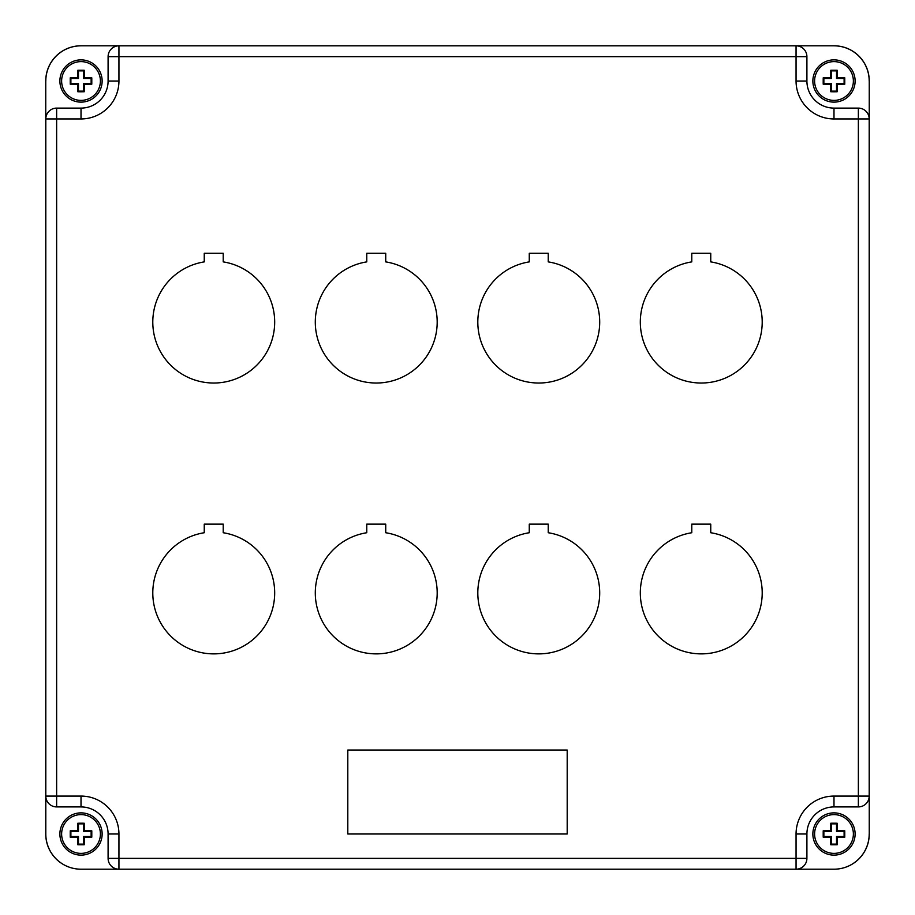 <?xml version="1.0" encoding="UTF-8"?>
<svg xmlns="http://www.w3.org/2000/svg" width="915" height="915" viewBox="0 0 915 915"><rect width="100%" height="100%" fill="white"/><g stroke="black" fill="none" stroke-linecap="round" stroke-linejoin="round"><path stroke-width="1.37" d="M869.193 834A35.216 35.216 0 0 1 833.988 869.204L81.012 869.204A35.216 35.216 0 0 1 45.807 834L45.807 118.95A10.831 10.831 0 0 1 56.639 108.107L81.012 108.107A27.084 27.084 0 0 0 108.096 81.023L108.096 56.65A10.831 10.831 0 0 1 118.939 45.819L796.061 45.819A10.831 10.831 0 0 1 806.904 56.65L806.904 81.023A27.084 27.084 0 0 0 833.988 108.107A27.084 27.084 0 0 1 806.904 81.023A27.084 27.084 0 0 0 833.988 108.107L858.362 108.107A10.831 10.831 0 0 1 869.193 118.95L869.193 796.073A10.831 10.831 0 0 1 858.362 806.916L833.988 806.916A27.084 27.084 0 0 0 806.904 834L806.904 858.373A10.831 10.831 0 0 1 796.061 869.204A10.831 10.831 0 0 0 806.904 858.373L796.061 858.373L796.061 869.204M118.939 869.204A10.831 10.831 0 0 1 108.096 858.373L118.939 858.373L118.939 869.204A10.831 10.831 0 0 1 108.096 858.373L108.096 834A27.084 27.084 0 0 0 81.012 806.916L56.639 806.916A10.831 10.831 0 0 1 45.807 796.073L56.639 796.073L56.639 108.107A10.831 10.831 0 0 0 45.807 118.95A10.831 10.831 0 0 1 56.639 108.107M347.803 750.037L347.803 834L567.197 834L567.197 750.037L347.803 750.037M366.766 532.736A60.939 60.939 0 0 0 325.122 626.112A60.939 60.939 0 0 0 427.362 626.112A60.939 60.939 0 0 0 385.73 532.736L385.73 524.135L366.766 524.135L366.766 532.736M548.234 532.736L548.234 524.135L529.27 524.135L529.27 532.736A60.939 60.939 0 0 0 487.638 626.112A60.939 60.939 0 0 0 589.878 626.112A60.939 60.939 0 0 0 548.234 532.736M710.749 524.135L691.786 524.135L691.786 532.736A60.939 60.939 0 0 0 650.142 626.112A60.939 60.939 0 0 0 752.382 626.112A60.939 60.939 0 0 0 710.749 532.736L710.749 524.135M529.27 253.283L529.27 261.884A60.939 60.939 0 0 0 487.638 355.26A60.939 60.939 0 0 0 589.878 355.26A60.939 60.939 0 0 0 548.234 261.884L548.234 253.283L529.27 253.283M204.251 524.135L204.251 532.736A60.939 60.939 0 0 0 162.618 626.112A60.939 60.939 0 0 0 264.858 626.112A60.939 60.939 0 0 0 223.214 532.736L223.214 524.135L204.251 524.135M710.749 253.283L691.786 253.283L691.786 261.884A60.939 60.939 0 0 0 650.142 355.26A60.939 60.939 0 0 0 752.382 355.26A60.939 60.939 0 0 0 710.749 261.884L710.749 253.283M385.73 261.884L385.73 253.283L366.766 253.283L366.766 261.884A60.939 60.939 0 0 0 325.122 355.26A60.939 60.939 0 0 0 427.362 355.26A60.939 60.939 0 0 0 385.73 261.884M223.214 261.884L223.214 253.283L204.251 253.283L204.251 261.884A60.939 60.939 0 0 0 162.618 355.26A60.939 60.939 0 0 0 264.858 355.26A60.939 60.939 0 0 0 223.214 261.884M869.193 81.023A35.216 35.216 0 0 0 833.988 45.819M45.807 834L45.807 796.073A10.831 10.831 0 0 0 56.639 806.916L56.639 796.073L81.012 796.073A37.915 37.915 0 0 1 118.939 834L108.096 834M81.012 45.819A35.216 35.216 0 0 0 45.807 81.023M837.225 830.751L836.527 831.461L836.527 823.866L837.168 823.226A54.168 2.837 90 0 1 837.225 830.751A54.168 2.837 0 0 1 844.762 830.809A53.573 2.802 90 0 1 844.762 834A53.573 2.802 90 0 1 844.762 837.179A54.168 2.837 180 0 1 837.225 837.236A54.168 2.837 90 0 1 837.168 844.762A53.573 2.802 180 0 1 830.797 844.762A54.168 2.837 -90 0 1 830.74 837.236A54.168 2.837 180 0 1 823.214 837.179A53.573 2.802 -90 0 1 823.203 834A53.573 2.802 -90 0 1 823.214 830.809L823.866 831.461L823.866 836.539L831.449 836.539L831.449 844.122L836.527 844.122L836.527 836.539L844.11 836.539L844.11 831.461L836.527 831.461M844.11 831.461L844.762 830.809M833.988 59.875A21.125 21.125 0 0 0 812.863 81A21.125 21.125 0 0 0 833.988 102.125A21.125 21.125 0 0 0 855.113 81A21.125 21.125 0 0 0 833.988 59.875A21.125 21.125 0 0 1 855.113 81A21.125 21.125 0 0 1 833.988 102.125A21.125 21.125 0 0 1 812.863 81M837.225 84.249L836.527 83.54L844.11 83.54L844.11 78.461L844.762 77.821A53.573 2.802 90 0 1 844.762 81A53.573 2.802 90 0 1 844.762 84.191A54.168 2.837 180 0 1 837.225 84.249A54.168 2.837 90 0 1 837.168 91.775A53.573 2.802 180 0 1 830.797 91.775A54.168 2.837 -90 0 1 830.74 84.249A54.168 2.837 180 0 1 823.214 84.191A53.573 2.802 -90 0 1 823.203 81A53.573 2.802 -90 0 1 823.214 77.821L823.866 78.461L823.866 83.54L823.214 84.191M844.11 83.54L844.762 84.191M830.74 84.249L831.449 83.54L831.449 91.134L836.527 91.134L836.527 83.54M836.527 91.134L837.168 91.775M831.449 91.134L830.797 91.775M823.214 77.821A54.168 2.837 0 0 1 830.74 77.764L831.449 78.461L823.866 78.461M823.866 83.54L831.449 83.54M831.449 70.878L830.797 70.238A53.573 2.802 0 0 1 837.168 70.238A54.168 2.837 90 0 1 837.225 77.764L836.527 78.461L836.527 70.878L831.449 70.878L831.449 78.461M830.74 77.764A54.168 2.837 -90 0 1 830.797 70.238M836.527 70.878L837.168 70.238M844.11 78.461L836.527 78.461M837.225 77.764A54.168 2.837 0 0 1 844.762 77.821M836.527 823.866L831.449 823.866L831.449 831.461L823.866 831.461M844.11 836.539L844.762 837.179M81.012 59.875A21.125 21.125 0 0 0 59.887 81A21.125 21.125 0 0 0 81.012 102.125A21.125 21.125 0 0 0 102.137 81A21.125 21.125 0 0 0 81.012 59.875A21.125 21.125 0 0 1 102.137 81A21.125 21.125 0 0 1 81.012 102.125A21.125 21.125 0 0 1 59.887 81M84.26 84.249L83.551 83.54L91.134 83.54L91.134 78.461L91.786 77.821A53.573 2.802 90 0 1 91.797 81A53.573 2.802 90 0 1 91.786 84.191A54.168 2.837 180 0 1 84.26 84.249A54.168 2.837 90 0 1 84.203 91.775A53.573 2.802 180 0 1 77.832 91.775A54.168 2.837 -90 0 1 77.775 84.249A54.168 2.837 180 0 1 70.238 84.191A53.573 2.802 -90 0 1 70.238 81A53.573 2.802 -90 0 1 70.238 77.821L70.89 78.461L70.89 83.54L70.238 84.191M91.134 83.54L91.786 84.191M77.775 84.249L78.473 83.54L78.473 91.134L83.551 91.134L83.551 83.54M83.551 91.134L84.203 91.775M78.473 91.134L77.832 91.775M70.238 77.821A54.168 2.837 0 0 1 77.775 77.764L78.473 78.461L70.89 78.461M70.89 83.54L78.473 83.54M78.473 70.878L77.832 70.238A53.573 2.802 0 0 1 84.203 70.238A54.168 2.837 90 0 1 84.26 77.764L83.551 78.461L83.551 70.878L78.473 70.878L78.473 78.461M77.775 77.764A54.168 2.837 -90 0 1 77.832 70.238M83.551 70.878L84.203 70.238M91.134 78.461L83.551 78.461M84.26 77.764A54.168 2.837 0 0 1 91.786 77.821M823.214 830.809A54.168 2.837 0 0 1 830.74 830.751L831.449 831.461M831.449 823.866L830.797 823.226A53.573 2.802 0 0 1 837.168 823.226M830.74 830.751A54.168 2.837 -90 0 1 830.797 823.226M81.012 855.125A21.125 21.125 0 0 0 102.137 834A21.125 21.125 0 0 0 81.012 812.875A21.125 21.125 0 0 0 59.887 834A21.125 21.125 0 0 0 81.012 855.125A21.125 21.125 0 0 0 102.137 834A21.125 21.125 0 0 0 81.012 812.875A21.125 21.125 0 0 0 59.887 834M84.26 837.236L83.551 836.539L91.134 836.539L91.134 831.461L91.786 830.809A53.573 2.802 90 0 1 91.797 834A53.573 2.802 90 0 1 91.786 837.179A54.168 2.837 180 0 1 84.26 837.236A54.168 2.837 90 0 1 84.203 844.762A53.573 2.802 180 0 1 77.832 844.762A54.168 2.837 -90 0 1 77.775 837.236A54.168 2.837 180 0 1 70.238 837.179A53.573 2.802 -90 0 1 70.238 834A53.573 2.802 -90 0 1 70.238 830.809L70.89 831.461L70.89 836.539L70.238 837.179M91.134 836.539L91.786 837.179M77.775 837.236L78.473 836.539L78.473 844.122L83.551 844.122L83.551 836.539M83.551 844.122L84.203 844.762M78.473 844.122L77.832 844.762M70.238 830.809A54.168 2.837 0 0 1 77.775 830.751L78.473 831.461L70.89 831.461M70.89 836.539L78.473 836.539M78.473 823.866L77.832 823.226A53.573 2.802 0 0 1 84.203 823.226A54.168 2.837 90 0 1 84.26 830.751L83.551 831.461L83.551 823.866L78.473 823.866L78.473 831.461M77.775 830.751A54.168 2.837 -90 0 1 77.832 823.226M83.551 823.866L84.203 823.226M91.134 831.461L83.551 831.461M84.26 830.751A54.168 2.837 0 0 1 91.786 830.809M68.133 866.768A35.216 35.216 0 0 1 45.75 833.977L45.75 81A35.216 35.216 0 0 1 80.966 45.796L834.034 45.796A35.216 35.216 0 0 1 869.25 81L869.25 833.977A35.216 35.216 0 0 1 846.867 866.768M833.988 855.125A21.125 21.125 0 0 0 855.113 834A21.125 21.125 0 0 0 833.988 812.875A21.125 21.125 0 0 0 812.863 834A21.125 21.125 0 0 0 833.988 855.125A21.125 21.125 0 0 0 855.113 834A21.125 21.125 0 0 0 833.988 812.875A21.125 21.125 0 0 0 812.863 834M837.225 837.236L836.527 836.539M836.527 844.122L837.168 844.762M831.449 844.122L830.797 844.762M830.74 837.236L831.449 836.539M823.866 836.539L823.214 837.179M806.904 834L796.061 834A37.915 37.915 0 0 1 833.988 796.073L858.362 796.073L858.362 806.916M869.193 118.95L858.362 118.95L858.362 796.073L869.193 796.073M858.362 108.107L858.362 118.95L833.988 118.95A37.915 37.915 0 0 1 796.061 81.023L806.904 81.023M806.904 56.65L796.061 56.65L796.061 81.023M796.061 45.819L796.061 56.65L118.939 56.65L118.939 45.819M118.939 81.023A37.915 37.915 0 0 1 81.012 118.95L81.012 108.107A27.084 27.084 0 0 0 108.096 81.023L118.939 81.023L118.939 56.65L108.096 56.65M81.012 118.95L45.807 118.95M796.061 834L796.061 858.373L118.939 858.373L118.939 834M833.988 796.073L833.988 806.916M81.012 796.073L81.012 806.916M833.988 118.95L833.988 108.107M833.988 61.614A19.387 19.387 0 0 0 814.602 81A19.387 19.387 0 0 0 833.988 100.387A19.387 19.387 0 0 0 853.375 81A19.387 19.387 0 0 0 833.988 61.614M81.012 61.614A19.387 19.387 0 0 0 61.625 81A19.387 19.387 0 0 0 81.012 100.387A19.387 19.387 0 0 0 100.398 81A19.387 19.387 0 0 0 81.012 61.614M81.012 814.613A19.387 19.387 0 0 0 61.625 834A19.387 19.387 0 0 0 81.012 853.386A19.387 19.387 0 0 0 100.398 834A19.387 19.387 0 0 0 81.012 814.613M833.988 814.613A19.387 19.387 0 0 0 814.602 834A19.387 19.387 0 0 0 833.988 853.386A19.387 19.387 0 0 0 853.375 834A19.387 19.387 0 0 0 833.988 814.613"/></g></svg>
